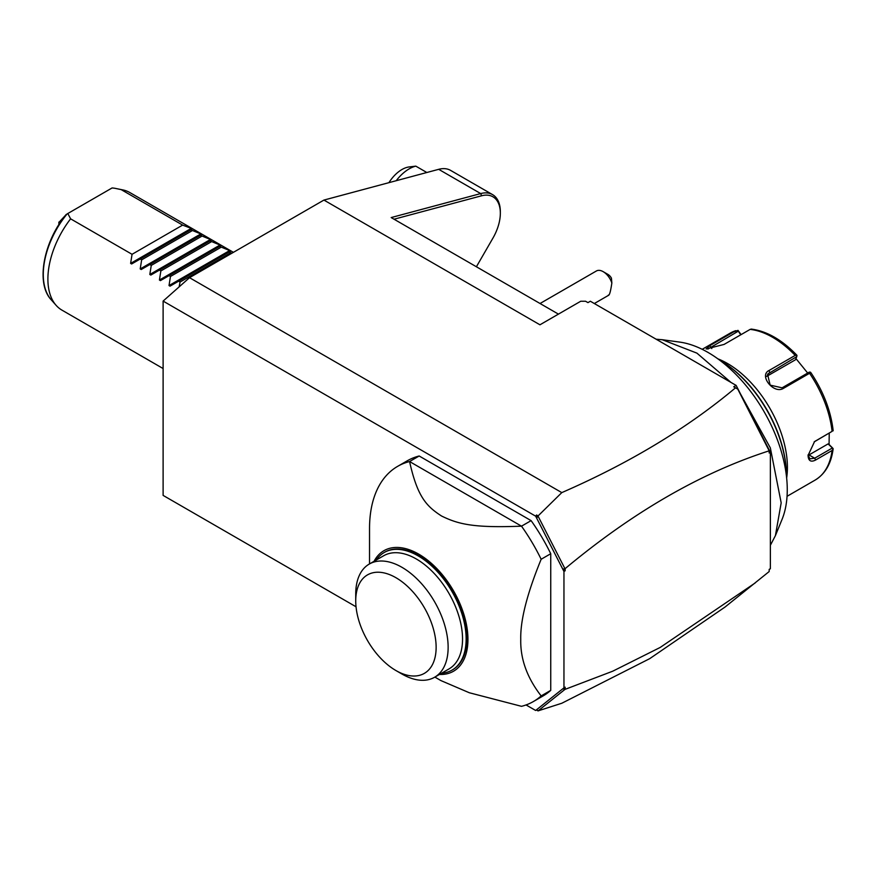<?xml version="1.0" encoding="UTF-8"?>
<svg xmlns="http://www.w3.org/2000/svg" width="877" height="877" viewBox="0 0 877 877"><rect width="100%" height="100%" fill="white"/><g stroke="black" fill="none" stroke-linecap="round" stroke-linejoin="round"><path stroke-width="1.32" d="M356.029 606.774L163.111 495.395L163.111 301.085L189.509 277.68L323.931 200.077L438.697 169.327A37.481 21.64 -60 0 1 450.581 170.379L492.578 194.628A37.481 21.64 120 0 0 480.695 193.576L391.175 217.562L558.43 314.119M565.15 687.173L565.15 689.333L562.771 688.807L565.15 687.173L563.955 687.864L563.955 571.464L565.15 570.774L562.771 569.129L536.658 518.11L536.549 514.996L538.105 515.895L561.795 492.611C629.489 463.089 687.393 428.151 735.518 387.82L733.731 386.79L736.132 385.398L590.353 301.239L587.952 302.62L585.551 301.239L580.749 301.239L539.947 324.797L323.931 200.077M561.795 492.611L189.509 277.68M736.132 385.398L770.368 452.28L770.368 568.691L769.173 569.644M476.397 266.761L492.929 238.116A35.782 20.664 120 0 0 500.339 213.177L500.339 211.795A37.481 21.64 120 0 0 492.578 194.628M500.339 213.177A35.782 20.664 120 0 0 481.594 195.779L394.047 219.217M564.81 689.519L538.094 710.863L561.795 703.255L649.714 658.649L725.005 607.07L769.173 571.541L769.173 569.381L770.368 568.691M565.15 689.333L612.672 671.223L660.206 647.434L755.261 582.898M562.771 569.129L565.15 568.614L565.15 570.774M565.15 568.614C633.161 511.949 701.162 472.681 769.173 450.822L737.787 389.125L769.173 450.438M770.368 452.28L769.173 452.981L769.173 450.822M538.094 710.863L536.658 709.679L535.65 710.48L563.955 687.864M536.658 709.679L562.771 688.807M538.105 710.918L536.549 710.019M535.65 710.48L526.057 704.944M563.955 571.464L535.65 516.169L163.111 301.085M419.173 455.996L409.57 461.543A135.782 78.393 -120 0 0 397.654 466.345L407.257 460.798A135.782 78.393 -120 0 1 419.173 455.996L531.111 520.631A135.782 78.393 60 0 1 550.745 553.716L550.745 690.374A135.782 78.393 60 0 1 543.027 695.976L533.424 701.523A135.782 78.393 -120 0 0 541.153 695.91L550.745 690.374M535.65 516.169L536.549 514.996M538.105 515.895L536.658 518.11M735.518 387.82L737.787 389.125M564.81 568.428L538.094 516.235M531.111 520.631L521.508 526.167A135.782 78.393 60 0 1 541.153 559.263C527.088 593.619 520.28 620.324 520.752 639.366C520.291 658.934 527.088 677.789 541.153 695.91M541.153 559.263L550.745 553.716M434.871 677.088L440.945 680.596L469.294 692.742L521.508 706.325A135.782 78.393 -120 0 0 533.424 701.523M397.654 466.345A135.782 78.393 -120 0 0 369.535 528.502L369.535 563.911M521.508 526.167L409.57 461.543C417.386 496.711 426.354 506.215 441.602 516.038C458.068 524.073 473.087 528.107 521.508 526.167M374.095 561.269A69.59 40.178 60 0 1 429.335 561.598A69.59 40.178 60 0 1 467.945 639.366A69.59 40.178 60 0 1 439.443 674.457M452.379 669.918A67.891 39.191 -120 0 0 452.685 669.754A67.891 39.191 -120 0 0 466.739 638.675A67.891 39.191 -120 0 0 437.108 570.346A67.891 39.191 -120 0 0 384.795 552.159A67.891 39.191 -120 0 0 384.488 552.335M441.602 673.207A67.891 39.191 -120 0 0 452.083 670.094A67.891 39.191 -120 0 0 466.136 639.015A67.891 39.191 -120 0 0 436.505 570.697A67.891 39.191 -120 0 0 384.192 552.51A67.891 39.191 -120 0 0 376.255 560.03M369.261 564.064L383.666 555.755A65.347 37.722 60 0 1 434.016 573.262A65.347 37.722 60 0 1 462.541 639.015A65.347 37.722 -120 0 1 449.002 668.932L434.608 677.241A65.347 37.722 -120 0 0 448.136 647.336A65.347 37.722 -120 0 0 419.612 581.572A65.347 37.722 -120 0 0 369.261 564.064A65.347 37.722 -120 0 0 355.733 593.981L355.733 600.909A56.862 32.822 -120 0 0 395.933 670.543A56.862 32.822 -120 0 0 436.132 647.336A56.862 32.822 -120 0 0 395.933 577.702A56.862 32.822 -120 0 0 355.733 600.909M395.933 670.543L401.929 674.007A65.347 37.722 -120 0 0 434.608 677.241M603.179 271.662L607.98 274.435A6.786 3.925 60 0 1 611.433 278.119L611.85 282.997A13.583 7.838 -120 0 0 605.821 273.613A13.583 7.838 -120 0 0 603.179 271.662A13.583 7.838 -120 0 0 596.393 270.982L540.046 303.508M611.85 282.997C610.556 291.756 609.394 295.779 608.353 295.067M656.128 339.213L662.31 339.728L696.919 353.135L731.001 382.438M740.55 394.025L770.346 447.906L781.177 502.861L775.411 535.628L770.368 545.297M775.411 535.639L782.043 519.414A112.135 64.745 -120 0 0 787.261 489.75A112.135 64.745 60 0 0 679.675 342.096L662.299 339.728M719.25 359.855L719.25 359.855A95.045 54.878 60 0 1 786.45 476.255L786.45 475.433A94.025 54.286 60 0 0 719.973 360.272L719.25 359.855M717.835 358.814A84.861 48.991 60 0 1 787.414 467.386A84.861 48.991 60 0 1 786.647 478.009M787.053 496.305L815.106 480.103A84.861 48.991 -120 0 0 832.098 450.504L815.643 460.008C810.907 462.42 808.375 460.907 808.057 455.47L814.558 441.58L832.098 431.352A84.861 48.991 -120 0 0 809.57 373.273L783.512 388.325C773.832 394.606 758.441 375.367 769.14 370.445L795.198 355.404A84.861 48.991 -120 0 0 750.142 329.39L724.073 344.431L706.128 348.969L709.712 345.713L735.77 330.673A84.861 48.991 -120 0 0 730.234 333.117L702.192 349.32M832.098 450.504L833.15 448.717L832.635 448.026L833.15 448.717C831.297 463.429 825.279 473.898 815.106 480.103M829.236 433.161L829.072 444.486L828.085 443.905L833.15 448.717M832.251 448.059L814.689 458.2L809.888 458.857L808.068 454.889M814.141 441.909L832.098 431.352M741.087 334.619L738.006 330.366L730.234 333.117M829.072 444.486L832.635 448.026M828.085 443.905L809.022 454.922A10.184 5.876 -60 0 1 808.101 455.382M810.819 372.572C823.306 391.295 830.738 410.535 833.128 430.278L833.15 430.826M809.57 373.273L810.381 372.144L810.907 373.098M783.512 388.325L782.087 387.82L809.252 372.133L810.381 372.144M782.087 387.82L770.138 385.124L767.55 374.161L796.776 356.621L796.963 355.448L795.198 355.404M750.142 329.39L751.425 329.16M707.86 349.09L738.302 331.177L738.006 330.366M738.302 331.177L740.747 334.806M795.954 358.583L807.684 373.043M766.597 376.452A10.184 8.036 -144.9 0 1 766.772 376.343L795.45 359.789L796.776 356.621M426.825 172.506L415.797 166.137A33.94 19.601 -60 0 0 404.111 172.407A33.94 19.601 -60 0 0 396.218 180.706M388.928 182.657A28.064 16.203 -60 0 1 397.774 172.44A28.064 16.203 -60 0 1 409.011 166.959L415.797 166.137M163.111 368.537L61.96 310.14A67.891 39.191 -60 0 1 56.139 305.36A67.891 39.191 -60 0 1 47.895 279.061A67.891 39.191 -60 0 1 70.609 218.833L132.054 254.308L130.618 263.396L191.23 228.404L192.238 228.985L190.802 229.818L192.238 228.985M191.23 228.404L182.635 225.104L121.19 189.629A67.891 39.191 -60 0 1 122.802 189.903A67.891 39.191 -60 0 1 129.851 192.556L233.403 252.335M200.822 233.94L190.802 229.818L140.221 259.022L141.657 259.844L140.21 268.932L200.822 233.94L201.842 234.532L200.405 235.365L201.842 234.532M210.425 239.487L200.405 235.365L149.824 264.558L151.261 265.391L149.814 274.479L210.425 239.487L211.445 240.079L209.998 240.901L211.445 240.079M220.028 245.034L209.998 240.901L159.428 270.105L160.864 270.938L159.417 280.026L220.028 245.034L221.048 245.615L219.601 246.448L221.048 245.615M229.631 250.57L219.601 246.448L169.031 275.652L170.456 276.474L169.02 285.562L229.631 250.57L230.651 251.162L229.204 251.995L230.651 251.162M231.879 253.212L229.204 251.995L178.623 281.188L180.059 282.021L179.138 286.878M170.039 286.154L178.623 281.188L170.039 286.154L169.02 285.562M160.436 280.607L169.031 275.652L160.436 280.607L159.417 280.026M150.833 275.071L159.428 270.105L150.833 275.071L149.814 274.479M141.23 269.524L149.824 264.558L141.23 269.524L140.21 268.932M131.627 263.977L140.221 259.022L131.627 263.977L130.618 263.396M121.19 189.629L115.545 188.423A65.501 37.821 120 0 0 112.07 187.963M56.139 305.36L51.228 299.813A65.501 37.821 120 0 1 67.112 213.922L67.814 213.517L70.609 218.833M67.814 213.517L111.982 188.018M182.635 225.104L132.054 254.308M192.238 230.651L141.657 259.844M201.831 236.187L151.261 265.391M211.434 241.734L160.864 270.938M221.037 247.281L170.456 276.474M230.64 252.817L180.059 282.021M60.699 221.892L59.899 221.432L59.197 222.089L59.461 223.767M59.899 221.432L64.843 216.17M59.197 222.089L65.534 215.282M58.88 224.665L58.88 222.111M481.594 195.779L480.695 193.576L438.697 169.327M815.643 460.008L814.689 458.2L809.022 454.922M815.643 440.857L814.689 441.57M769.14 370.445L769.611 372.308L766.772 376.343M709.712 345.713L711.795 348.564M452.685 669.754L452.083 670.094M384.795 552.159L384.192 552.51M594.332 303.53L608.77 295.198M796.897 355.251C781.944 339.761 766.695 331.035 751.161 329.072M115.545 188.423L122.802 189.903M51.228 299.813C35.639 283.523 43.422 241.756 66.203 214.448"/></g></svg>
